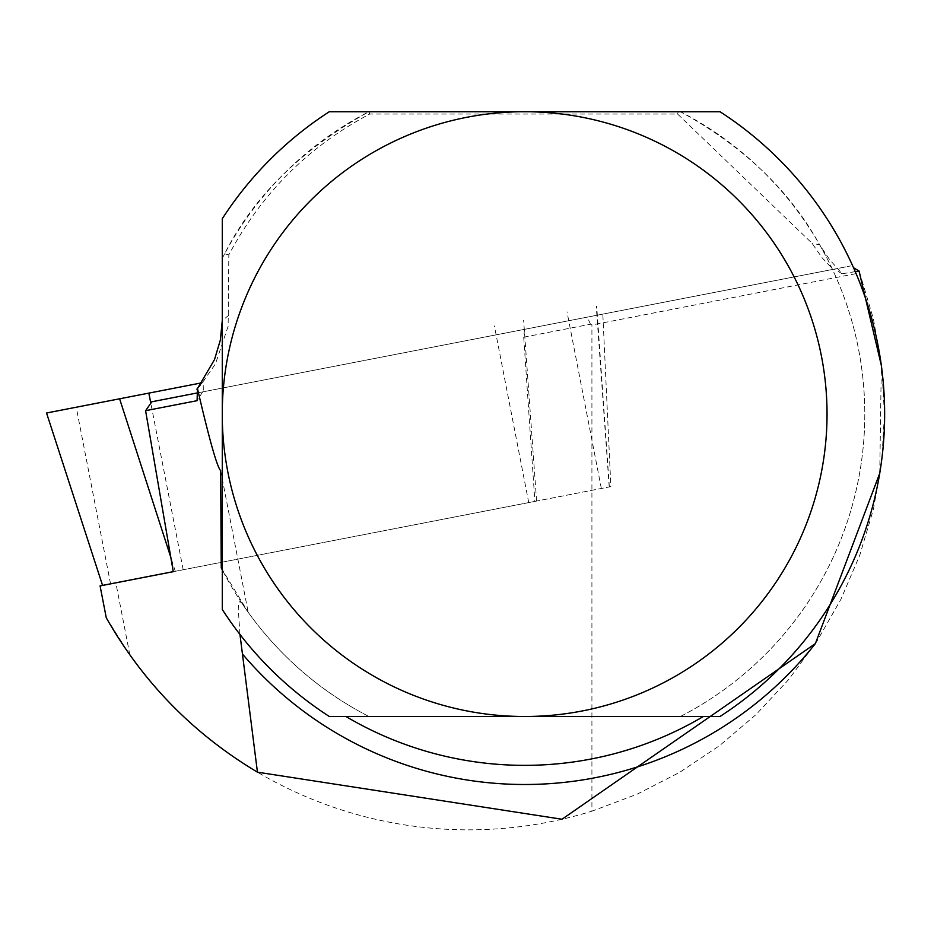 <?xml version="1.0" encoding="UTF-8"?>
<svg xmlns="http://www.w3.org/2000/svg" width="931" height="931" viewBox="0 0 931 931"><rect width="100%" height="100%" fill="white"/><g stroke="black" fill="none" stroke-linecap="round" stroke-linejoin="round"><path stroke-width="0.7" stroke-dasharray="4.66 3.49" d="M680.48 716.463A340.152 340.152 0 0 0 680.48 111.755L368.816 111.755C301.539 149.286 253.476 196.627 224.639 253.791L222.288 258.271L222.288 569.935A340.152 340.152 0 0 0 368.816 716.463L680.48 716.463A340.152 340.152 0 0 0 819.664 244.795C789.663 190.471 743.264 146.12 680.48 111.755L368.816 111.755A340.152 340.152 0 0 0 222.288 258.271L222.288 569.935M703.405 716.463L368.816 716.463A340.152 340.152 0 0 1 241.944 603.265L239.837 601.566L238.767 603.265L238.243 608.502L239.954 634.43M196.953 393.01L203.342 391.765L203.156 381.454L215.468 363.893L228.142 326.222L228.828 254.873C261.402 193.567 308.336 146.633 369.642 114.059L677.617 114.059L812.088 243.317L822.096 257.782L832.989 269.373L850.434 265.987L151.846 401.773M832.989 269.373L203.342 391.765M221.252 567.91L248.193 612.295L241.944 603.265A340.152 340.152 0 0 0 368.816 716.463M855.252 271.643L842.171 273.772L829.463 259.446L819.664 244.795L812.088 243.317M879.748 473.262L881.32 365.324M220.647 470.609L248.193 612.295M524.502 329.341L523.711 337.197L534.883 501.402L100.083 585.913M523.711 337.197L590.475 324.221L591.918 324.977L859.744 272.911L873.406 318.902L881.68 366.162L884.45 414.051L881.692 461.951L873.429 509.21L859.779 555.202L840.914 599.308L817.104 640.959L788.65 679.583L755.937 714.671L719.407 745.766L679.525 772.427L636.839 794.329L591.918 811.169L591.918 324.977M106.274 617.788L129.875 655.017A415.738 415.738 0 0 0 591.918 811.169M129.875 655.017L115.851 582.853M534.883 501.402L610.864 486.622L602.811 314.119M610.864 486.622L173.282 571.681M859.744 272.911L858.976 270.805L853.541 267.732M590.475 324.221L587.345 317.122M842.171 273.772L834.223 269.14M202.644 391.904L197.093 400.679M203.156 381.454L200.281 384.957M678.199 111.755L677.617 114.059M228.828 315.248L222.288 320.497M369.06 111.755L369.642 114.059M228.828 254.873L224.639 253.791M201.841 382.816L47.004 412.91M173.282 571.634L102.678 585.366M329.26 111.755A359.994 359.994 0 0 0 222.288 218.715L222.288 609.491A359.994 359.994 0 0 0 329.26 716.463L720.035 716.463A359.994 359.994 0 0 0 720.035 111.755L329.26 111.755M528.727 502.554L494.396 325.955M536.593 501.018L523.629 320.264M110.556 583.83L76.226 407.231M175.296 571.25L170.839 557.436M183.174 569.714L150.81 403.251M601.333 488.438L567.014 311.838M609.211 486.901L596.236 306.159M819.664 244.795L824.738 253.965M198.396 387.401L204.471 379.883M609.34 486.878L596.69 306.066"/><path stroke-width="1.4" d="M680.48 716.463L703.405 716.463A351.243 351.243 0 0 1 345.878 716.463M239.954 634.43L257.445 772.171C193.52 733.965 143.13 682.504 106.274 617.788L100.083 585.913L173.282 571.681L145.597 410.687L151.846 401.773L196.953 393.01M257.445 772.171L561.975 819.245L815.381 643.589L879.748 473.262M222.288 569.935L221.252 567.91L220.647 470.609C217.144 467.246 209.417 439.898 197.453 388.576L197.093 400.679L145.597 410.687M881.32 365.324L859.045 271.026L855.252 271.643M853.541 267.732L859.045 271.026M222.288 320.497L220.333 340.083L214.514 359.575L197.453 388.576M200.281 384.957L196.883 389.17M173.282 571.634L102.561 585.39L46.55 413.003L201.841 382.816M329.26 111.755A359.994 359.994 0 0 0 222.288 218.715L222.288 409.326A302.4 302.4 0 0 1 519.859 111.755L329.26 111.755M222.288 609.491A359.994 359.994 0 0 0 329.26 716.463L519.859 716.463A302.4 302.4 0 0 1 222.288 418.892L222.288 609.491M519.859 111.755L529.425 111.755A302.4 302.4 0 0 1 827.042 414.109A302.4 302.4 0 0 1 529.425 716.463L519.859 716.463M222.288 418.892L222.288 409.326M529.425 716.463L720.035 716.463A359.994 359.994 0 0 0 720.035 111.755L529.425 111.755M242.386 653.934A370.387 370.387 0 0 0 815.381 643.589M170.839 557.436L119.61 398.805M150.81 403.251L148.844 393.115M102.561 585.39L46.55 413.003"/></g></svg>
